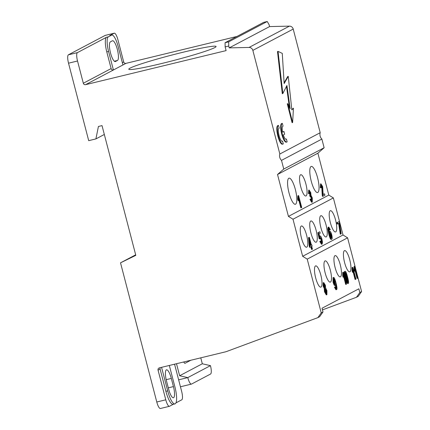 <?xml version="1.0" encoding="UTF-8"?>
<svg xmlns="http://www.w3.org/2000/svg" width="430" height="430" viewBox="0 0 430 430"><rect width="100%" height="100%" fill="white"/><g stroke="black" fill="none" stroke-linecap="round" stroke-linejoin="round"><path stroke-width="0.64" d="M173.263 404.297L169.527 406.269A7.675 1.994 -103.6 0 1 169.404 406.318A7.675 1.994 -103.6 0 1 165.781 399.814L158.057 370.16A1.919 1.849 -117.8 0 1 159.374 367.87L226.019 351.719L317.867 317.636L319.635 316.7L322.994 311.949L322.027 308.24L358.862 288.804L359.824 292.513L356.47 297.264L322.457 309.885M359.824 292.513L361.592 291.578L358.238 296.334L356.47 297.264M83.323 83.243A1.919 1.849 -117.8 0 0 85.608 84.662L113.412 69.988L108.586 51.455A13.432 3.488 -103.6 0 1 108.381 36.803L111.553 35.126A13.432 3.488 -103.6 0 1 111.768 35.045A13.432 3.488 -103.6 0 1 118.11 46.424L122.937 64.962L113.412 69.988A1.919 1.849 -117.8 0 1 111.128 68.569L83.323 83.243L77.529 61.001A7.675 1.994 -103.6 0 1 77.411 52.632L68.408 54.814A7.675 1.994 76.4 0 0 68.52 63.183L88.704 140.658L95.906 138.911L98.416 126.484L102.017 125.608L135.81 255.35L120.524 262.827L135.676 254.829M95.906 138.911L104.323 134.472M161.777 63.484A45.102 2.854 165.4 0 1 128.79 69.225A45.102 2.854 165.4 0 1 171.715 55.094A45.102 2.854 165.4 0 1 216.08 46.488A45.102 2.854 165.4 0 1 161.777 63.484M110.37 41.866L112.364 40.812A10.17 2.639 -103.6 0 1 112.526 40.753A10.17 2.639 -103.6 0 1 117.411 49.692A10.17 2.639 -103.6 0 1 117.481 60.458L115.487 61.511A10.17 2.639 -103.6 0 1 115.321 61.576A10.17 2.639 -103.6 0 1 110.44 52.637A10.17 2.639 -103.6 0 1 110.37 41.866M111.768 35.045L109.967 35.48A13.432 3.488 -103.6 0 0 109.752 35.566L114.154 33.244A7.675 1.994 -103.6 0 1 114.278 33.196A7.675 1.994 -103.6 0 1 117.901 39.7L123.689 61.941L122.335 62.656M175.956 402.878L181.777 399.809A7.675 1.994 -103.6 0 0 181.659 391.434L174.558 364.188M210.458 365.645L187.781 377.61L179.632 375.745L202.315 363.775L210.458 365.645A7.675 1.994 -103.6 0 1 210.576 374.014L191.527 384.071A7.675 1.994 -103.6 0 1 191.404 384.114A7.675 1.994 -103.6 0 1 187.781 377.61L178.633 379.83M176.504 363.721L179.632 375.745M168.63 389.129L166.507 380.975A10.17 2.639 -103.6 0 1 166.512 369.821A10.17 2.639 -103.6 0 1 171.312 378.438L173.435 386.591A10.17 2.639 -103.6 0 1 173.43 397.745A10.17 2.639 -103.6 0 1 168.63 389.129M169.323 365.457L174.951 387.059A15.351 3.988 -103.6 0 1 174.94 403.894A15.351 3.988 -103.6 0 1 167.695 390.886L161.562 367.338M160.282 367.65A1.919 1.849 -117.8 0 0 160.1 369.08L165.894 391.321A15.351 3.988 -103.6 0 0 173.139 404.329L174.94 403.894M200.767 357.835L202.315 363.775M190.823 360.249L185.104 363.264A4.8 1.247 -103.6 0 1 185.029 363.296A4.8 1.247 -103.6 0 1 183.75 361.963M317.867 317.636L321.226 312.879L322.994 311.949M361.592 291.578L347.596 237.828L307.224 259.129L302.656 256.296L343.027 234.995L347.596 237.828M321.226 312.879L307.224 259.129M349.939 271.798A10.938 2.838 -103.6 0 1 349.767 271.862A10.938 2.838 -103.6 0 1 344.43 261.902A10.938 2.838 -103.6 0 1 344.613 250.599A10.938 2.838 -103.6 0 1 349.864 260.214A10.938 2.838 -103.6 0 1 349.939 271.798M340.463 276.796A10.938 2.838 -103.6 0 1 340.286 276.866A10.938 2.838 -103.6 0 1 334.948 266.901A10.938 2.838 -103.6 0 1 335.131 255.603A10.938 2.838 -103.6 0 1 340.383 265.219A10.938 2.838 -103.6 0 1 340.463 276.796M330.482 282.064A10.938 2.838 -103.6 0 1 330.304 282.134A10.938 2.838 -103.6 0 1 324.967 272.168A10.938 2.838 -103.6 0 1 325.155 260.87A10.938 2.838 -103.6 0 1 330.407 270.481A10.938 2.838 -103.6 0 1 330.482 282.064M321 287.068A10.938 2.838 -103.6 0 1 320.828 287.132A10.938 2.838 -103.6 0 1 315.491 277.173A10.938 2.838 -103.6 0 1 315.674 265.869A10.938 2.838 -103.6 0 1 320.925 275.485A10.938 2.838 -103.6 0 1 321 287.068M355.046 271.083L354.508 271.212L354.143 269.803L354.121 266.428L354.868 266.186L354.68 269.669L355.046 271.083L355.234 268.986L357.647 278.264L357.97 278.097L354.868 266.186M357.647 278.264L357.11 278.398L355.115 270.744M343.629 277.108L343.092 277.237L342.721 275.829L342.705 272.453L343.452 272.212L343.264 275.694L343.629 277.108L343.812 275.012L346.231 284.289L346.553 284.123L343.452 272.212M346.231 284.289L345.688 284.423L343.699 276.769M353.019 272.152L352.476 272.281L352.111 270.873L352.095 267.498L352.842 267.261L352.654 270.739L353.019 272.152L353.202 270.061L355.621 279.333L355.943 279.167L352.842 267.261M355.621 279.333L355.078 279.468L353.089 271.814M323.204 282.741L323.828 282.58L323.204 282.741L323.166 286.235L324.236 288.423L324.462 291.717L326.273 294.878L326.908 294.717L326.924 290.621L325.585 287.863L325.392 285.257L323.747 282.612L323.709 286.106L324.774 288.288L325.005 291.583L326.908 294.717M335.464 285.396L335.825 283.752C336.529 286.536 336.679 288.089 336.271 288.412L335.303 286.788L334.991 287.095L336.572 289.61C337.265 289.32 337.061 287.009 335.954 282.687C334.889 278.764 334.062 277.027 333.465 277.484L333.594 281.967C334.282 284.402 334.906 285.541 335.464 285.396L334.922 285.525C334.363 285.676 333.739 284.531 333.056 282.101L333.067 277.581M335.303 286.788L334.449 287.224L335.954 289.772L336.572 289.61M335.916 288.24L335.61 285.246M348.279 283.435C348.843 283.128 348.601 280.962 347.553 276.942C346.473 272.819 345.661 270.954 345.123 271.33C344.554 271.626 344.796 273.792 345.849 277.839L347.365 282.531L348.279 283.435L347.676 283.59L346.827 282.661L345.306 277.968C344.253 273.926 344.011 271.755 344.581 271.464L344.704 271.432M114.278 33.196L105.269 35.378A7.675 1.994 76.4 0 0 105.146 35.427L114.154 33.244M68.408 54.814L105.146 35.427M120.524 262.827L156.778 401.996A7.675 1.994 76.4 0 0 160.401 408.5L169.404 406.318M111.128 68.569L106.78 51.89A13.432 3.488 -103.6 0 1 106.575 37.238L77.411 52.632M229.217 47.886L269.589 26.579L289.417 26.139L249.051 47.44L229.217 47.886L228.738 46.032L228.679 41.844L225.078 42.721L225.132 46.902L226.099 50.611L85.608 84.662M122.937 64.962L125.974 63.355L236.914 36.469M125.974 63.355A1.919 1.849 62.2 0 1 123.689 61.941M347.424 282.376C347.832 282.531 347.585 280.822 346.682 277.242C345.725 273.684 345.129 272.158 344.892 272.668M302.656 256.296L293.002 219.225L288.433 216.392L277.522 174.505L317.888 153.204L328.8 195.091L333.368 197.924L343.027 234.995M288.433 216.392L328.8 195.091M298.683 200.525L298.146 200.654L297.775 199.246L297.839 195.827L298.613 195.575L298.318 199.111L298.683 200.525L298.941 198.397L301.355 207.668L301.715 207.48L298.613 195.575M301.355 207.668L300.817 207.803L298.796 200.036M309.466 193.645L309.433 191.221L310.39 192.828L310.25 195.129L310.546 196.424L310.75 196.128L311.922 198.139L311.97 200.928L310.793 198.897L310.487 199.273L312.282 202.132L312.293 197.907L310.992 195.274L310.766 192.656L309.116 190.033L309.041 193.57L309.466 193.645L308.498 193.699L308.719 190.13M310.793 198.897L309.944 199.407L311.659 202.293L312.282 202.132M311.427 201.057L311.379 198.268L310.213 196.263M310.546 196.424L310.003 196.558L309.708 195.263L310.267 195.129M309.772 195.247L309.847 192.957L308.89 191.355M321.269 187.69L321.215 185.013L322.296 186.776L323.005 196.247L324.924 195.236L324.559 193.833L323.134 194.586L322.677 186.62L320.914 183.809L320.861 187.733L321.269 187.69L320.323 187.862L320.565 183.889M323.123 194.435L324.559 193.833M323.005 196.247L322.462 196.376L322.242 195.344L321.758 186.91L320.678 185.147M317.797 192.463A13.432 3.488 -103.6 0 1 317.582 192.543A13.432 3.488 -103.6 0 1 311.03 180.31A13.432 3.488 -103.6 0 1 311.255 166.431A13.432 3.488 -103.6 0 1 317.706 178.24A13.432 3.488 -103.6 0 1 317.797 192.463M295.571 204.191A13.432 3.488 -103.6 0 1 295.356 204.272A13.432 3.488 -103.6 0 1 288.804 192.038A13.432 3.488 -103.6 0 1 289.03 178.16A13.432 3.488 -103.6 0 1 295.474 189.969A13.432 3.488 -103.6 0 1 295.571 204.191M306.058 195.919A10.938 2.838 -103.6 0 1 305.88 195.983A10.938 2.838 -103.6 0 1 300.543 186.023A10.938 2.838 -103.6 0 1 300.731 174.725A10.938 2.838 -103.6 0 1 305.983 184.336A10.938 2.838 -103.6 0 1 306.058 195.919M330.976 238.166L330.804 235.108L329.552 232.754M293.002 219.225L333.368 197.924M228.679 41.844L267.234 21.5L269.105 24.73L269.589 26.579M335.717 231.894A10.938 2.838 -103.6 0 1 335.54 231.958A10.938 2.838 -103.6 0 1 330.202 221.998A10.938 2.838 -103.6 0 1 330.39 210.695A10.938 2.838 -103.6 0 1 335.642 220.31A10.938 2.838 -103.6 0 1 335.717 231.894M326.236 236.898A10.938 2.838 -103.6 0 1 326.064 236.962A10.938 2.838 -103.6 0 1 320.726 227.002A10.938 2.838 -103.6 0 1 320.909 215.699A10.938 2.838 -103.6 0 1 326.16 225.315A10.938 2.838 -103.6 0 1 326.236 236.898M316.26 242.16A10.938 2.838 -103.6 0 1 316.082 242.23A10.938 2.838 -103.6 0 1 310.745 232.264A10.938 2.838 -103.6 0 1 310.928 220.966A10.938 2.838 -103.6 0 1 316.179 230.582A10.938 2.838 -103.6 0 1 316.26 242.16M306.778 247.164A10.938 2.838 -103.6 0 1 306.601 247.228A10.938 2.838 -103.6 0 1 301.263 237.269A10.938 2.838 -103.6 0 1 301.452 225.97A10.938 2.838 -103.6 0 1 306.697 235.581A10.938 2.838 -103.6 0 1 306.778 247.164M321.871 139.073L281.5 160.374A6.144 5.918 62.2 0 1 279.839 154.004L320.21 132.703A6.144 5.918 -117.8 0 0 321.871 139.073L324.129 147.748L317.888 153.204M277.522 174.505L283.762 169.054L281.5 160.374M283.762 169.054L324.129 147.748M279.839 154.004L252.845 50.374L293.217 29.073A3.838 3.698 -117.8 0 0 289.417 26.139M320.21 132.703L293.217 29.073M284.106 82.84L287.718 76.486L288.256 76.357L284.155 83.581L282.268 53.374L278.038 51.385L282.827 93.552L286.923 85.495L290.175 108.822L287.81 103.662L292.62 122.539L293.454 108.188L291.83 109.886L288.256 76.357M291.787 109.494L293.454 108.188M292.62 122.539L292.077 122.668L287.272 103.797L287.81 103.662M289.374 107.07L286.482 86.355M282.827 93.552L282.29 93.686L277.495 51.519L278.038 51.385M281.956 141.26A6.719 1.742 76.4 0 0 282.021 141.185L282.564 141.056L283.289 143.856A9.594 2.494 -103.6 0 1 282.924 144.077A9.594 2.494 -103.6 0 1 278.242 135.337A9.594 2.494 -103.6 0 1 278.404 125.426A9.594 2.494 -103.6 0 1 278.489 125.415L279.215 128.21A6.719 1.742 76.4 0 0 279.081 128.226A6.719 1.742 76.4 0 0 278.968 135.165A6.719 1.742 76.4 0 0 282.247 141.282A6.719 1.742 76.4 0 0 282.564 141.056M282.924 144.077L282.381 144.211A9.594 2.494 -103.6 0 1 277.699 135.471A9.594 2.494 -103.6 0 1 277.861 125.56L278.404 125.426M282.58 132.005L283.929 131.446L284.655 134.23L283.327 134.929A6.719 1.742 76.4 0 0 286.1 139.245A6.719 1.742 76.4 0 0 286.418 139.019L287.149 141.819A9.594 2.494 -103.6 0 1 286.778 142.045A9.594 2.494 -103.6 0 1 282.096 133.305A9.594 2.494 -103.6 0 1 282.257 123.394A9.594 2.494 -103.6 0 1 282.343 123.378L283.074 126.178A6.719 1.742 76.4 0 0 282.935 126.189A6.719 1.742 76.4 0 0 282.607 132.144L283.929 131.446M285.81 139.229A6.719 1.742 76.4 0 0 285.875 139.148L286.418 139.019M286.778 142.045L286.24 142.174A9.594 2.494 -103.6 0 1 281.559 133.434A9.594 2.494 -103.6 0 1 281.72 123.523L282.257 123.394M249.051 47.44A3.838 3.698 62.2 0 1 252.845 50.374M225.132 46.902L228.738 46.032M225.078 42.721L263.633 22.371L267.234 21.5M320.323 187.862L320.861 187.733M322.242 195.344L322.785 195.215M309.944 199.407L310.487 199.273M308.498 193.699L309.041 193.57M297.839 195.827L298.382 195.698M297.775 199.246L298.318 199.111M340.829 234.022L341.194 233.829L339.254 221.536L337.373 222.53L337.738 223.933L339.157 223.181L340.829 234.022L340.286 234.156L338.62 223.315M337.738 223.933L337.201 224.062L336.835 222.659L339.254 221.536M319.624 236.113L320.162 235.984L319.737 237.037L319.065 233.775L320.221 233.162L319.861 231.77L318.415 232.533L319.721 238.774L320.103 238.779L320.334 237.344L321.651 239.709L321.796 242.939L320.651 240.988L320.312 241.316L322.108 244.127L322.495 242.289L321.995 239.376C321.323 236.994 320.689 235.871 320.092 236.011L319.7 236.102M320.651 240.988L319.769 241.445L321.473 244.294L322.108 244.127M321.253 243.068L321.113 239.843L319.791 237.473M320.103 238.779L319.184 238.908L317.877 232.662L319.861 231.77M312.099 249.362L312.454 249.174L311.712 246.331L312.105 246.127L311.755 244.788L311.363 244.993L309.363 237.312L309.073 237.462L309.75 245.847L310.1 247.185L311.358 246.519L312.099 249.362L311.556 249.491L310.852 246.788M310.1 247.185L309.557 247.314L309.208 245.976L308.53 237.596L309.363 237.312M329.004 228.303L329.987 229.926L330.31 229.62L328.794 227.067L328.176 227.228L327.794 228.97L328.789 234.135C329.858 238.08 330.697 239.822 331.293 239.354L331.836 239.225C332.352 238.741 332.304 237.231 331.691 234.694C331.009 232.302 330.39 231.173 329.832 231.302L329.536 233.259L328.805 228.851L329.041 228.287M329.987 229.926L329.444 230.055L328.461 228.438M329.138 231.593L329.418 231.404M310.089 245.514L310.471 245.315L309.885 243.068M336.835 222.659L337.373 222.53M317.877 232.662L318.415 232.533M319.184 238.908L319.721 238.774M319.769 241.445L320.312 241.316M311.008 245.181L310.1 245.664L309.616 239.832L311.008 245.181L310.471 245.315M311.336 244.89L311.755 244.788M309.208 245.976L309.75 245.847M308.53 237.596L309.073 237.462M328.982 228.868L329.525 228.738M331.439 238.053L330.181 235.5L330.089 232.625L331.347 234.979L331.476 238.048M328.176 227.228L328.713 227.099L328.337 228.841L329.326 234.006C330.401 237.951 331.234 239.693 331.836 239.225M324.494 287.648L324.483 285.574L323.521 283.934M334.68 284.198L334.545 281.231L333.282 278.79M326.058 293.652L326.021 290.965L324.79 288.847M354.121 266.428L354.664 266.299M354.143 269.803L354.68 269.669M342.705 272.453L343.242 272.324M342.721 275.829L343.264 275.694M352.095 267.498L352.632 267.369M352.111 270.873L352.654 270.739M326.504 293.539L325.37 291.4L325.333 288.713L326.563 290.831L326.553 293.534M324.946 287.536L324.064 285.859L324.064 283.8L325.026 285.445L324.989 287.53M324.236 288.423L324.774 288.288M335.126 284.085L333.976 281.822L333.82 278.661L335.088 281.102L335.174 284.079M334.449 287.224L334.991 287.095M347.908 282.257L347.967 282.241C347.73 282.746 347.134 281.22 346.177 277.662L345.301 273.571L345.43 272.534C345.672 272.029 346.268 273.555 347.225 277.113C348.123 280.693 348.37 282.402 347.967 282.241L347.94 282.252M114.337 61.221L117.481 60.458M115.487 61.511L115.149 61.597M166.19 379.679L171.312 378.438M173.435 386.591L168.291 387.838M167.695 390.886L165.894 391.321M68.52 63.183L77.529 61.001M165.781 399.814L156.778 401.996M108.381 36.803L106.575 37.238M109.752 35.566L111.553 35.126M106.78 51.89L108.586 51.455M158.057 370.16L160.1 369.08M322.065 191.603L322.608 191.468M321.758 186.91L322.296 186.776M309.847 192.957L310.39 192.828M311.379 198.268L311.922 198.139M321.113 239.843L321.651 239.709M330.804 235.108L331.347 234.979M327.794 228.97L328.337 228.841M328.789 234.135L329.326 234.006M326.021 290.965L326.563 290.831M324.483 285.574L325.026 285.445M323.166 286.235L323.709 286.106M324.462 291.717L325.005 291.583M334.545 281.231L335.088 281.102M333.056 282.101L333.594 281.967M346.827 282.661L347.365 282.531M346.682 277.242L347.225 277.113M345.306 277.968L345.849 277.839M180.444 386.774L191.404 384.114"/></g></svg>
